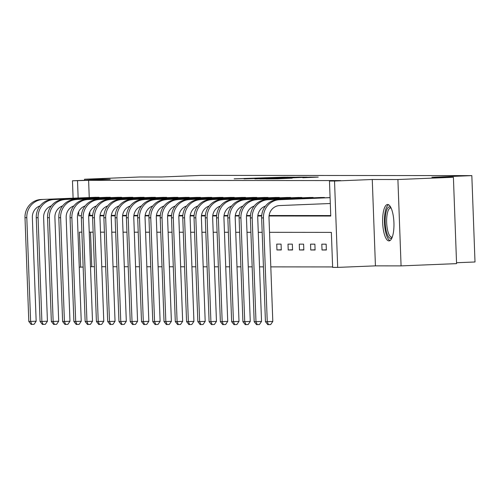 <?xml version="1.0" encoding="UTF-8"?>
<svg xmlns="http://www.w3.org/2000/svg" width="500" height="500" viewBox="0 0 500 500"><rect width="100%" height="100%" fill="white"/><g stroke="black" fill="none" stroke-linecap="round" stroke-linejoin="round"><path stroke-width="0.75" d="M284.344 177.144L234.15 178.837L284.344 177.144M387.625 204.488A18.219 5.631 -92.3 0 0 387.556 204.488A18.219 5.631 -92.3 0 0 382.669 222.806A18.219 5.631 -92.3 0 0 388.963 240.9A18.219 5.631 -92.3 0 0 389.038 240.9A18.219 5.631 -92.3 0 0 393.925 222.581A18.219 5.631 -92.3 0 0 387.625 204.488M302.787 177.738L318.263 177.113L309.781 177.1L266.094 178.869L277.456 178.794L292.219 178.162L271.131 178.738L301.188 177.463L309.212 177.244L302.787 177.738M453.406 177.262L456.569 263.631L401.075 265.887L397.906 179.519L453.406 177.262L431.875 177.244L471.831 175.619L201.531 175.369L161.575 176.994L140.05 176.975L84.556 179.231L110.194 179.256L72.463 180.787L88.619 180.344L340.569 180.575L329.475 181.025L334.531 181.031L337.694 267.394L332.638 267.394L331.356 232.381L269.531 232.319M397.906 179.519L372.262 179.5L334.531 181.031M294.625 177.181L284.844 177.169L244.037 178.85L294.625 177.181M298.756 177.094L307.238 177.106L266.431 178.781L259.85 178.863L276.438 178.044L254.887 178.863L295.869 177.181L298.756 177.094L298.769 177.469M84.556 179.231L84.594 180.294M456.538 262.738L475 261.988L471.831 175.619M88.619 180.344L89.244 197.544M89.775 212.025L89.9 215.356L92.681 215.356M100.081 215.362L103.95 215.369M111.35 215.375L115.219 215.375M122.619 215.381L126.487 215.387M133.887 215.394L137.756 215.4M145.156 215.406L149.025 215.406M156.425 215.413L160.294 215.419M167.694 215.425L171.562 215.431M178.962 215.438L182.831 215.438M190.231 215.444L194.1 215.45M201.5 215.456L205.369 215.463M212.769 215.469L216.637 215.469M224.037 215.481L227.906 215.481M235.3 215.487L239.175 215.494M246.569 215.5L250.444 215.5M257.838 215.512L261.712 215.512M269.106 215.519L330.737 215.575M94.731 197.319L99.062 197.275L99.075 197.613M105.994 197.331L110.331 197.281L110.344 197.625M117.263 197.344L121.6 197.294L121.613 197.631M128.531 197.35L132.869 197.306L132.881 197.644M139.8 197.362L144.137 197.312L144.15 197.656M151.069 197.375L155.406 197.325L155.419 197.662M162.338 197.381L166.675 197.338L166.688 197.675M173.606 197.394L177.944 197.344L177.956 197.688M184.875 197.406L189.213 197.356L189.225 197.694M196.144 197.413L200.481 197.369L200.494 197.706M207.413 197.425L211.75 197.375L211.762 197.719M218.681 197.438L223.012 197.387L223.025 197.731M229.95 197.45L234.281 197.4L234.294 197.738M241.219 197.456L245.55 197.406L245.562 197.75M252.488 197.469L256.819 197.419L256.831 197.763M263.756 197.481L268.087 197.431L268.1 197.769M275.025 197.488L279.356 197.438L279.369 197.781M286.294 197.5L290.625 197.45L290.637 197.794M297.562 197.512L301.894 197.463L301.906 197.8M308.831 197.519L313.163 197.469L313.175 197.812M320.1 197.531L324.431 197.481L324.444 197.825M90.519 232.156L91.781 266.706L94.406 266.706M101.769 266.712L105.675 266.719M113.038 266.725L116.944 266.731M124.306 266.737L128.212 266.737M135.575 266.744L139.481 266.75M146.844 266.756L150.75 266.762M158.112 266.769L162.019 266.769M169.381 266.775L173.287 266.781M180.65 266.788L184.556 266.794M191.919 266.8L195.825 266.8M203.188 266.806L207.094 266.812M214.456 266.819L218.363 266.825M225.725 266.831L229.631 266.831M236.994 266.837L240.9 266.844M248.263 266.85L252.169 266.856M259.531 266.863L263.438 266.863M270.8 266.875L332.625 266.931M276.95 249.956L281.288 249.963L281.069 244.125L276.737 244.119L276.95 249.956L281.275 249.781M288.219 249.969L292.556 249.969L292.337 244.137L288.006 244.131L288.219 249.969L292.544 249.788M299.488 249.975L303.825 249.981L303.606 244.144L299.275 244.144L299.488 249.975L303.812 249.8M310.756 249.988L315.087 249.994L314.875 244.156L310.544 244.15L310.756 249.988L315.081 249.812M322.025 250L326.356 250L326.144 244.169L321.812 244.163L322.025 250L326.35 249.819M372.262 179.5L375.431 265.863L401.075 265.887M375.431 265.863L337.694 267.394M91.781 266.706L90.506 266.756M83.15 267.056L79.25 267.156M269.05 215.981L330.756 216.038L329.475 181.025M78.65 211.713L78.8 215.806L81.375 215.806M88.756 215.812L92.644 215.819M100.025 215.825L103.912 215.825M111.294 215.837L115.181 215.837M122.562 215.844L126.45 215.85M133.831 215.856L137.719 215.856M145.1 215.869L148.988 215.869M156.369 215.875L160.256 215.881M167.638 215.888L171.525 215.894M178.906 215.9L182.794 215.9M190.175 215.906L194.062 215.912M201.444 215.919L205.331 215.925M212.712 215.931L216.6 215.931M223.981 215.938L227.869 215.944M235.25 215.95L239.137 215.956M246.513 215.963L250.406 215.963M257.781 215.969L261.675 215.975M77.519 180.794L78.15 197.994M73.406 206.531L73.388 206.1M73.1 198.2L72.463 180.787M81.869 232.144L79.4 232.144L80.681 267.156M262.169 232.312L258.263 232.312M250.9 232.306L246.994 232.3M239.631 232.294L235.725 232.288M228.363 232.281L224.456 232.281M217.094 232.269L213.188 232.269M205.825 232.262L201.919 232.256M194.556 232.25L190.656 232.25M183.287 232.237L179.387 232.237M172.019 232.231L168.119 232.225M160.75 232.219L156.85 232.219M149.481 232.206L145.581 232.206M138.212 232.2L134.312 232.194M126.944 232.188L123.044 232.181M115.675 232.175L111.775 232.175M104.406 232.169L100.506 232.162M93.138 232.156L89.237 232.15M89.9 215.356L88.806 215.4M81.381 215.7L78.8 215.806M285.462 177.206L247.906 178.725L285.462 177.206M293.844 177.463L279.375 177.913L293.85 177.669M95.9 197.269L41.006 199.506L97.888 197.269M40.05 205.894A11.681 11.106 90.1 0 0 32.356 217.463L36.163 321.219L34.062 324.319L31.844 324.412L31.125 324.406L28.806 321.444L25 217.688A17.519 16.663 -89.9 0 1 41.006 199.506M28.806 321.444L30.612 321.444L26.806 217.688A17.519 16.663 -89.9 0 1 42.812 199.506M31.844 324.412L30.612 321.444L36.163 321.219M97.112 197.694L97.1 197.3M392.038 237.7A15.769 4.875 87.7 0 1 390.65 238.375A15.769 4.875 87.7 0 1 385.194 222.619A15.769 4.875 87.7 0 1 389.494 206.863A15.769 4.875 87.7 0 1 390.806 207.431M391.112 208.062A14.6 4.513 -92.3 0 0 390.644 207.987A14.6 4.513 -92.3 0 0 390.588 207.987A14.6 4.513 -92.3 0 0 386.669 222.662A14.6 4.513 -92.3 0 0 391.719 237.162A14.6 4.513 -92.3 0 0 391.775 237.162A14.6 4.513 -92.3 0 0 392.287 237.044M388.569 204.737A18.106 5.594 -92.3 0 0 384.481 222.85A18.106 5.594 -92.3 0 0 390.025 240.569M107.169 197.281L54.081 199.519L109.156 197.281M51.319 205.906A11.681 11.106 90.1 0 0 43.625 217.475L47.431 321.231L45.331 324.331L43.113 324.419L42.394 324.419L40.075 321.45L36.269 217.7A17.519 16.663 -89.9 0 1 52.275 199.513M40.075 321.45L41.881 321.456L38.075 217.7A17.519 16.663 -89.9 0 1 54.081 199.519M43.113 324.419L41.881 321.456L47.431 321.231M108.381 197.7L108.369 197.312M118.438 197.294L63.544 199.525L120.425 197.294M62.587 205.919A11.681 11.106 90.1 0 0 54.894 217.488L58.7 321.238L56.6 324.338L54.381 324.431L53.663 324.431L51.344 321.463L47.538 217.706A17.519 16.663 -89.9 0 1 63.544 199.525M51.344 321.463L53.15 321.463L49.344 217.712A17.519 16.663 -89.9 0 1 65.35 199.525M54.381 324.431L53.15 321.463L58.7 321.238M119.65 197.712L119.637 197.319M129.706 197.3L74.812 199.537L131.694 197.3M73.856 205.925A11.681 11.106 90.1 0 0 66.162 217.494L69.969 321.25L67.869 324.35L65.65 324.444L64.931 324.438L62.613 321.475L58.806 217.719A17.519 16.663 -89.9 0 1 74.812 199.537M62.613 321.475L64.419 321.475L60.613 217.719A17.519 16.663 -89.9 0 1 76.619 199.537M65.65 324.444L64.419 321.475L69.969 321.25M130.919 197.725L130.906 197.331M140.975 197.312L87.888 199.55L142.963 197.312M85.125 205.938A11.681 11.106 90.1 0 0 77.431 217.506L81.237 321.262L79.138 324.363L76.919 324.45L76.2 324.45L73.881 321.481L70.075 217.731A17.519 16.663 -89.9 0 1 86.081 199.544M73.881 321.481L75.688 321.488L71.881 217.731A17.519 16.663 -89.9 0 1 87.888 199.55M76.919 324.45L75.688 321.488L81.237 321.262M142.188 197.738L142.175 197.344M152.244 197.325L97.35 199.556L154.231 197.325M96.394 205.95A11.681 11.106 90.1 0 0 88.7 217.519L92.5 321.269L90.406 324.375L88.188 324.462L87.469 324.462L85.15 321.494L81.344 217.738A17.519 16.663 -89.9 0 1 97.35 199.556M85.15 321.494L86.956 321.494L83.15 217.744A17.519 16.663 -89.9 0 1 99.156 199.556M88.188 324.462L86.956 321.494L92.5 321.269M153.456 197.744L153.444 197.35M163.512 197.331L108.619 199.569L165.5 197.338M107.662 205.956A11.681 11.106 90.1 0 0 99.969 217.525L103.769 321.281L101.675 324.381L99.456 324.475L98.731 324.475L96.419 321.506L92.613 217.75A17.519 16.663 -89.9 0 1 108.619 199.569M96.419 321.506L98.225 321.506L94.419 217.75A17.519 16.663 -89.9 0 1 110.425 199.569M99.456 324.475L98.225 321.506L103.769 321.281M164.725 197.756L164.713 197.362M174.781 197.344L121.694 199.581L176.769 197.344M118.931 205.969A11.681 11.106 90.1 0 0 111.237 217.537L115.037 321.294L112.944 324.394L110.725 324.481L110 324.481L107.688 321.512L103.881 217.763A17.519 16.663 -89.9 0 1 119.887 199.575M107.688 321.512L109.494 321.519L105.688 217.763A17.519 16.663 -89.9 0 1 121.694 199.581M110.725 324.481L109.494 321.519L115.037 321.294M175.994 197.769L175.981 197.375M186.05 197.356L131.156 199.587L188.038 197.356M130.2 205.981A11.681 11.106 90.1 0 0 122.506 217.55L126.306 321.3L124.213 324.406L121.994 324.494L121.269 324.494L118.956 321.525L115.15 217.769A17.519 16.663 -89.9 0 1 131.156 199.587M118.956 321.525L120.763 321.525L116.956 217.775A17.519 16.663 -89.9 0 1 132.963 199.587M121.994 324.494L120.763 321.525L126.306 321.3M187.262 197.775L187.25 197.381M197.319 197.362L142.425 199.6L199.306 197.369M141.463 205.987A11.681 11.106 90.1 0 0 133.775 217.556L137.575 321.312L135.481 324.412L133.262 324.506L132.537 324.506L130.225 321.538L126.419 217.781A17.519 16.663 -89.9 0 1 142.425 199.6M130.225 321.538L132.031 321.538L128.225 217.781A17.519 16.663 -89.9 0 1 144.231 199.6M133.262 324.506L132.031 321.538L137.575 321.312M198.531 197.787L198.519 197.394M208.588 197.375L153.694 199.613L210.575 197.375M152.731 206A11.681 11.106 90.1 0 0 145.044 217.569L148.844 321.325L146.75 324.425L144.531 324.513L143.806 324.513L141.494 321.544L137.688 217.794A17.519 16.663 -89.9 0 1 153.694 199.613M141.494 321.544L143.3 321.55L139.494 217.794A17.519 16.663 -89.9 0 1 155.5 199.613M144.531 324.513L143.3 321.55L148.844 321.325M209.8 197.8L209.788 197.406M219.856 197.387L164.963 199.619L221.844 197.387M164 206.012A11.681 11.106 90.1 0 0 156.312 217.581L160.113 321.331L158.019 324.438L155.8 324.525L155.075 324.525L152.762 321.556L148.956 217.8A17.519 16.663 -89.9 0 1 164.963 199.619M152.762 321.556L154.562 321.556L150.762 217.806A17.519 16.663 -89.9 0 1 166.769 199.619M155.8 324.525L154.562 321.556L160.113 321.331M221.069 197.806L221.056 197.413M231.125 197.394L176.231 199.631L233.113 197.4M175.269 206.025A11.681 11.106 90.1 0 0 167.581 217.587L171.381 321.344L169.288 324.444L167.069 324.538L166.344 324.538L164.031 321.569L160.225 217.812A17.519 16.663 -89.9 0 1 176.231 199.631M164.031 321.569L165.831 321.569L162.031 217.812A17.519 16.663 -89.9 0 1 178.038 199.631M167.069 324.538L165.831 321.569L171.381 321.344M232.338 197.819L232.325 197.425M242.394 197.406L187.5 199.644L244.381 197.406M186.537 206.031A11.681 11.106 90.1 0 0 178.85 217.6L182.65 321.356L180.556 324.456L178.337 324.544L177.613 324.544L175.3 321.581L171.494 217.825A17.519 16.663 -89.9 0 1 187.5 199.644M175.3 321.581L177.1 321.581L173.3 217.825A17.519 16.663 -89.9 0 1 189.306 199.644M178.337 324.544L177.1 321.581L182.65 321.356M243.606 197.831L243.594 197.438M253.663 197.419L198.769 199.65L255.65 197.419M197.806 206.044A11.681 11.106 90.1 0 0 190.119 217.613L193.919 321.362L191.825 324.469L189.606 324.556L188.881 324.556L186.569 321.587L182.763 217.831A17.519 16.663 -89.9 0 1 198.769 199.65M186.569 321.587L188.369 321.587L184.569 217.838A17.519 16.663 -89.9 0 1 200.575 199.65M189.606 324.556L188.369 321.587L193.919 321.362M254.875 197.838L254.862 197.444M264.931 197.425L210.037 199.662L266.919 197.431M209.075 206.056A11.681 11.106 90.1 0 0 201.388 217.619L205.188 321.375L203.094 324.475L200.875 324.569L200.15 324.569L197.831 321.6L194.031 217.844A17.519 16.663 -89.9 0 1 210.037 199.662M197.831 321.6L199.638 321.6L195.837 217.844A17.519 16.663 -89.9 0 1 211.844 199.662M200.875 324.569L199.638 321.6L205.188 321.375M266.144 197.85L266.131 197.456M276.2 197.438L221.306 199.675L278.188 197.438M220.344 206.062A11.681 11.106 90.1 0 0 212.656 217.631L216.456 321.388L214.363 324.487L212.144 324.575L211.419 324.575L209.1 321.613L205.3 217.856A17.519 16.663 -89.9 0 1 221.306 199.675M209.1 321.613L210.906 321.613L207.106 217.856A17.519 16.663 -89.9 0 1 223.113 199.675M212.144 324.575L210.906 321.613L216.456 321.388M277.413 197.862L277.4 197.469M287.469 197.45L234.381 199.688L289.456 197.45M231.612 206.075A11.681 11.106 90.1 0 0 223.925 217.644L227.725 321.394L225.631 324.5L223.412 324.588L222.688 324.588L220.369 321.619L216.569 217.869A17.519 16.663 -89.9 0 1 232.575 199.681M220.369 321.619L222.175 321.619L218.375 217.869A17.519 16.663 -89.9 0 1 234.381 199.688M223.412 324.588L222.175 321.619L227.725 321.394M288.681 197.869L288.669 197.475M298.738 197.456L243.844 199.694L300.725 197.463M242.881 206.088A11.681 11.106 90.1 0 0 235.194 217.65L238.994 321.406L236.9 324.506L234.681 324.6L233.956 324.6L231.637 321.631L227.838 217.875A17.519 16.663 -89.9 0 1 243.844 199.694M231.637 321.631L233.444 321.631L229.644 217.875A17.519 16.663 -89.9 0 1 245.65 199.694M234.681 324.6L233.444 321.631L238.994 321.406M299.95 197.881L299.938 197.488M310.006 197.469L255.113 199.706L311.994 197.469M254.15 206.094A11.681 11.106 90.1 0 0 246.462 217.662L250.263 321.419L248.169 324.519L245.95 324.606L245.225 324.606L242.906 321.644L239.106 217.887A17.519 16.663 -89.9 0 1 255.113 199.706M242.906 321.644L244.713 321.644L240.912 217.887A17.519 16.663 -89.9 0 1 256.919 199.706M245.95 324.606L244.713 321.644L250.263 321.419M311.219 197.894L311.206 197.5M321.269 197.481L268.188 199.719L323.263 197.481M265.419 206.106A11.681 11.106 90.1 0 0 257.731 217.675L261.531 321.425L259.438 324.531L257.219 324.619L256.494 324.619L254.175 321.65L250.375 217.9A17.519 16.663 -89.9 0 1 266.381 199.713M254.175 321.65L255.981 321.656L252.181 217.9A17.519 16.663 -89.9 0 1 268.188 199.719M257.219 324.619L255.981 321.656L261.531 321.425M322.488 197.9L322.475 197.512M330.294 203.506L279.669 205.562A11.681 11.106 90.1 0 0 269 217.681L272.8 321.438L270.706 324.538L268.488 324.631L267.762 324.631L265.444 321.662L261.644 217.906A17.519 16.663 -89.9 0 1 277.65 199.725L330.081 197.594M265.444 321.662L267.25 321.662L263.45 217.913A17.519 16.663 -89.9 0 1 279.456 199.725L330.081 197.669M268.488 324.631L267.25 321.662L272.8 321.438M287.744 177.456L287.731 177.081M279.5 178.25L279.488 177.919M309.794 177.481L309.781 177.1M25 217.688L26.806 217.688M36.269 217.7L38.075 217.7M47.538 217.706L49.344 217.712M58.806 217.719L60.613 217.719M70.075 217.731L71.881 217.731M81.344 217.738L83.15 217.744M92.613 217.75L94.419 217.75M103.881 217.763L105.688 217.763M115.15 217.769L116.956 217.775M126.419 217.781L128.225 217.781M137.688 217.794L139.494 217.794M148.956 217.8L150.762 217.806M160.225 217.812L162.031 217.812M171.494 217.825L173.3 217.825M182.763 217.831L184.569 217.838M194.031 217.844L195.837 217.844M205.3 217.856L207.106 217.856M216.569 217.869L218.375 217.869M227.838 217.875L229.644 217.875M239.106 217.887L240.912 217.887M250.375 217.9L252.181 217.9M277.65 199.725L279.456 199.725M261.644 217.906L263.45 217.913M279.387 178.256L279.375 177.913"/></g></svg>

